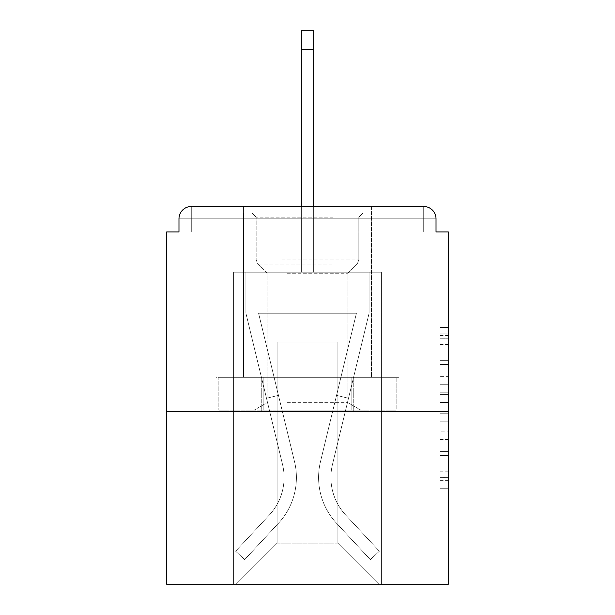 <?xml version="1.0" encoding="UTF-8"?>
<svg xmlns="http://www.w3.org/2000/svg" width="615" height="615" viewBox="0 0 615 615"><rect width="100%" height="100%" fill="white"/><g stroke="black" fill="none" stroke-linecap="round" stroke-linejoin="round"><path stroke-width="0.46" stroke-dasharray="3.08 2.31" d="M440.125 376.664L440.125 402.456L448.335 402.456L448.335 480.646L448.335 335.552L448.335 402.456L440.125 402.456L440.125 333.13L440.125 488.71L440.125 327.488L440.125 477.425L448.335 477.425L440.125 477.425L448.335 477.425L440.125 477.425L440.125 451.625L440.125 488.71L448.335 488.71L448.335 327.488L448.335 477.017L448.335 413.741L440.125 413.741L448.335 413.741L448.335 451.625L448.335 338.773L440.125 338.773L448.335 338.773L448.335 488.71L448.335 335.552L448.335 488.71L440.125 488.71L440.125 327.488L448.335 327.488L448.335 335.552L448.335 327.488L448.335 335.552L448.335 327.488L448.335 333.13L448.335 327.488L440.125 327.488L440.125 338.773L448.335 338.773L440.125 338.773L440.125 376.664L448.335 376.664M371.552 206.494L371.552 377.303L243.448 377.303L371.552 377.303L243.448 377.303L243.448 206.494L371.552 206.494L243.448 206.494L371.552 206.494L243.448 206.494L243.448 377.303L371.552 377.303L371.552 206.494L243.448 206.494M448.335 392.785L448.335 384.721L448.335 392.785L440.125 392.785L440.125 360.336L440.125 455.861L440.125 431.876L448.335 431.876L440.125 431.876L440.125 488.71L448.335 488.71L440.125 488.71L448.335 488.71L440.125 488.71L440.125 327.488L448.335 327.488L440.125 327.488L448.335 327.488L440.125 327.488L440.125 392.785L448.335 392.785M448.335 411.796L448.335 584.25L166.665 584.25L166.665 411.796L448.335 411.796L448.335 231.947L436.02 231.947L436.02 218.809L436.02 231.947L178.98 231.947L178.98 218.809L178.98 231.947L166.665 231.947L166.665 411.796L448.335 411.796L166.665 411.796M301.342 49.638L313.658 49.638L301.342 49.638L313.658 49.638L301.342 49.638L313.658 49.638L301.342 49.638L313.658 49.638L301.342 49.638L313.658 49.638L301.342 49.638L313.658 49.638L301.342 49.638L313.658 49.638L301.342 49.638L313.658 49.638L301.342 49.638L313.658 49.638L301.342 49.638L313.658 49.638L301.342 49.638L313.658 49.638L301.342 49.638L313.658 49.638L301.342 49.638L313.658 49.638L301.342 49.638L313.658 49.638L301.342 49.638L313.658 49.638L313.658 30.75L301.342 30.75L301.342 272.191L233.592 272.191L233.592 584.25L381.408 584.25L381.408 272.191L233.592 272.191L233.592 584.25L236.052 584.25L277.111 543.191L277.111 341.994L277.111 543.191L277.111 341.994L337.889 341.994L337.889 543.191L378.948 584.25L381.408 584.25L381.408 272.191L233.592 272.191L233.592 584.25L236.052 584.25L277.111 543.191L277.111 341.994L277.111 543.191L277.111 341.994L337.889 341.994L337.889 543.191L378.948 584.25L381.408 584.25L381.408 272.191L233.592 272.191L233.592 584.25L236.052 584.25L277.111 543.191L277.111 341.994L337.889 341.994L337.889 543.191L378.948 584.25L381.408 584.25L381.408 272.191L233.592 272.191L233.592 584.25L236.052 584.25L277.111 543.191L277.111 341.994L337.889 341.994L337.889 543.191L378.948 584.25L381.408 584.25L381.408 272.191L233.592 272.191L233.592 584.25L236.052 584.25L277.111 543.191L277.111 341.994L337.889 341.994L337.889 543.191L378.948 584.25L381.408 584.25L381.408 272.191L233.592 272.191L233.592 584.25L236.052 584.25L277.111 543.191L277.111 341.994L337.889 341.994L337.889 543.191L378.948 584.25L381.408 584.25L381.408 272.191L233.592 272.191L233.592 584.25L236.052 584.25L277.111 543.191L277.111 341.994L337.889 341.994L337.889 543.191L378.948 584.25L381.408 584.25L381.408 272.191L233.592 272.191L233.592 584.25L236.052 584.25L277.111 543.191L277.111 341.994L337.889 341.994L337.889 543.191L378.948 584.25L381.408 584.25L381.408 272.191L233.592 272.191L233.592 584.25L236.052 584.25L277.111 543.191L277.111 341.994L337.889 341.994L337.889 543.191L378.948 584.25L381.408 584.25L381.408 272.191L233.592 272.191L233.592 584.25L236.052 584.25L277.111 543.191L277.111 341.994L337.889 341.994L337.889 543.191L378.948 584.25L381.408 584.25L381.408 272.191L233.592 272.191L233.592 584.25L236.052 584.25L277.111 543.191L277.111 341.994L337.889 341.994L337.889 543.191L378.948 584.25L381.408 584.25L381.408 272.191L233.592 272.191L233.592 584.25L236.052 584.25L277.111 543.191L277.111 341.994L337.889 341.994L337.889 543.191L378.948 584.25L381.408 584.25L381.408 272.191L233.592 272.191L233.592 584.25L236.052 584.25L277.111 543.191L277.111 341.994L337.889 341.994L337.889 543.191L378.948 584.25L381.408 584.25L381.408 272.191L233.592 272.191L233.592 584.25L236.052 584.25L277.111 543.191L277.111 341.994L337.889 341.994L337.889 543.191L378.948 584.25L381.408 584.25L381.408 272.191L233.592 272.191L233.592 584.25L236.052 584.25L277.111 543.191L277.111 341.994L337.889 341.994L337.889 543.191L378.948 584.25L381.408 584.25L381.408 272.191L313.658 272.191L381.408 272.191L313.658 272.191L381.408 272.191L313.658 272.191L381.408 272.191L313.658 272.191L381.408 272.191L313.658 272.191L381.408 272.191L313.658 272.191L381.408 272.191L313.658 272.191L381.408 272.191L313.658 272.191L313.658 231.947L313.658 272.191L313.658 231.947L313.658 272.191L313.658 231.947L313.658 272.191L313.658 231.947L313.658 272.191L313.658 231.947L313.658 272.191L313.658 231.947L313.658 272.191L313.658 231.947L313.658 272.191L313.658 231.947L313.658 272.191L313.658 231.947L313.658 272.191L313.658 231.947L313.658 272.191L313.658 231.947L313.658 272.191L313.658 231.947L313.658 272.191L313.658 231.947L313.658 272.191L313.658 231.947L313.658 272.191L313.658 231.947L313.658 272.191L233.592 272.191L233.592 584.25L236.052 584.25L277.111 543.191L277.111 341.994L337.889 341.994L337.889 543.191L378.948 584.25L381.408 584.25L381.408 272.191L381.408 584.25L381.408 272.191L381.408 584.25L381.408 272.191L381.408 584.25L381.408 272.191L381.408 584.25L381.408 272.191L381.408 584.25L381.408 272.191L381.408 584.25L381.408 272.191L381.408 584.25L236.052 584.25L277.111 543.191L277.111 341.994L337.889 341.994L337.889 543.191L378.948 584.25L337.889 543.191L378.948 584.25L337.889 543.191L378.948 584.25L337.889 543.191L378.948 584.25L337.889 543.191L378.948 584.25L337.889 543.191L378.948 584.25L337.889 543.191L378.948 584.25L337.889 543.191L277.111 543.191L277.111 341.994L337.889 341.994L337.889 543.191L378.948 584.25L337.889 543.191L337.889 341.994L277.111 341.994L337.889 341.994L337.889 543.191L337.889 341.994L277.111 341.994L277.111 543.191L277.111 341.994L337.889 341.994L337.889 543.191L337.889 341.994L277.111 341.994L277.111 543.191L277.111 341.994L337.889 341.994L337.889 543.191L337.889 341.994L277.111 341.994L277.111 543.191L277.111 341.994L337.889 341.994L337.889 543.191L337.889 341.994L277.111 341.994L277.111 543.191L277.111 341.994L337.889 341.994L337.889 543.191L337.889 341.994L277.111 341.994L277.111 543.191L337.889 543.191L337.889 341.994L277.111 341.994L337.889 341.994L337.889 543.191L337.889 341.994L277.111 341.994L277.111 543.191L236.052 584.25L277.111 543.191L236.052 584.25L277.111 543.191L236.052 584.25L277.111 543.191L236.052 584.25L277.111 543.191L236.052 584.25L277.111 543.191L236.052 584.25L277.111 543.191L236.052 584.25L277.111 543.191L236.052 584.25L233.592 584.25L236.052 584.25L233.592 584.25L236.052 584.25L233.592 584.25L236.052 584.25L233.592 584.25L236.052 584.25L233.592 584.25L236.052 584.25L233.592 584.25L236.052 584.25L233.592 584.25L233.592 272.191L233.592 584.25L233.592 272.191L233.592 584.25L233.592 272.191L233.592 584.25L233.592 272.191L233.592 584.25L233.592 272.191L233.592 584.25L233.592 272.191L233.592 584.25L233.592 272.191L313.658 272.191L313.658 30.75L313.658 272.191L313.658 30.75L313.658 272.191L301.342 272.191L313.658 272.191L313.658 30.75L313.658 272.191L313.658 30.75L313.658 272.191L301.342 272.191L313.658 272.191L313.658 30.75L313.658 272.191L313.658 30.75L313.658 272.191L301.342 272.191L313.658 272.191L313.658 30.75L313.658 272.191L313.658 30.75L313.658 272.191L301.342 272.191L313.658 272.191L313.658 30.75L313.658 272.191L313.658 30.75L313.658 272.191L301.342 272.191L313.658 272.191L313.658 30.75L313.658 272.191L313.658 30.75L313.658 272.191L301.342 272.191L313.658 272.191L313.658 30.75L313.658 272.191L313.658 30.75L313.658 272.191L301.342 272.191L301.342 231.947L313.658 231.947L301.342 231.947L301.342 272.191L301.342 231.947L313.658 231.947L301.342 231.947L313.658 231.947L301.342 231.947L313.658 231.947L301.342 231.947L313.658 231.947L301.342 231.947L313.658 231.947L301.342 231.947L313.658 231.947L301.342 231.947L313.658 231.947L301.342 231.947L313.658 231.947L301.342 231.947L313.658 231.947L301.342 231.947L313.658 231.947L301.342 231.947L313.658 231.947L301.342 231.947L313.658 231.947L301.342 231.947L313.658 231.947L301.342 231.947L313.658 231.947L301.342 231.947L301.342 272.191L301.342 30.75L301.342 206.494M436.02 231.947L436.02 218.809A12.315 12.315 0 0 0 423.704 206.494L191.296 206.494L423.704 206.494A12.315 12.315 0 0 1 436.02 218.809A12.315 12.315 0 0 0 423.704 206.494L191.296 206.494L423.704 206.494A12.315 12.315 0 0 1 436.02 218.809A12.315 12.315 0 0 0 423.704 206.494L191.296 206.494A12.315 12.315 0 0 0 178.98 218.809A12.315 12.315 0 0 1 191.296 206.494A12.315 12.315 0 0 0 178.98 218.809L178.98 231.947L436.02 231.947L178.98 231.947L436.02 231.947L178.98 231.947L436.02 231.947L178.98 231.947L436.02 231.947L178.98 231.947L436.02 231.947L178.98 231.947L436.02 231.947L178.98 231.947L436.02 231.947L178.98 231.947L436.02 231.947L178.98 231.947L436.02 231.947L178.98 231.947L436.02 231.947L178.98 231.947L436.02 231.947L178.98 231.947L436.02 231.947L178.98 231.947L436.02 231.947L436.02 218.809A12.315 12.315 0 0 0 423.704 206.494L191.296 206.494A12.315 12.315 0 0 0 178.98 218.809A12.315 12.315 0 0 1 191.296 206.494A12.315 12.315 0 0 0 178.98 218.809L178.98 231.947L191.296 231.947L178.98 231.947L178.98 218.809L178.98 231.947M423.704 231.947L191.296 231.947L423.704 231.947L423.704 218.809L191.296 218.809L191.296 231.947L191.296 218.809L423.704 218.809L423.704 231.947L423.704 218.809L191.296 218.809L191.296 231.947L191.296 218.809L423.704 218.809L423.704 231.947L423.704 218.809L191.296 218.809L191.296 231.947L191.296 218.809L423.704 218.809L423.704 231.947L423.704 218.809L191.296 218.809L191.296 231.947L191.296 218.809L423.704 218.809L423.704 231.947L423.704 218.809L191.296 218.809L191.296 231.947L191.296 218.809L423.704 218.809L423.704 231.947L423.704 218.809L191.296 218.809L191.296 231.947L191.296 218.809L423.704 218.809L423.704 231.947L423.704 218.809L191.296 218.809L191.296 231.947L191.296 218.809L423.704 218.809L423.704 231.947L423.704 218.809L191.296 218.809L191.296 231.947L191.296 218.809L423.704 218.809L423.704 231.947L423.704 218.809L191.296 218.809L191.296 231.947L191.296 218.809L423.704 218.809L423.704 231.947L423.704 218.809L191.296 218.809L191.296 231.947L191.296 218.809L423.704 218.809L423.704 231.947L423.704 218.809L191.296 218.809L191.296 231.947L191.296 218.809L423.704 218.809L423.704 231.947L423.704 218.809L191.296 218.809L191.296 231.947L191.296 218.809L423.704 218.809L423.704 231.947L423.704 218.809L191.296 218.809L191.296 231.947L191.296 218.809L423.704 218.809L423.704 231.947L423.704 218.809L191.296 218.809L191.296 231.947L191.296 218.809L423.704 218.809L423.704 231.947L423.704 218.809L191.296 218.809L191.296 231.947L191.296 218.809L423.704 218.809L423.704 231.947M191.296 206.494L423.704 206.494L191.296 206.494L423.704 206.494L191.296 206.494L423.704 206.494L191.296 206.494L423.704 206.494L423.704 218.809L436.02 218.809A12.315 12.315 0 0 0 423.704 206.494A12.315 12.315 0 0 1 436.02 218.809A12.315 12.315 0 0 0 423.704 206.494A12.315 12.315 0 0 1 436.02 218.809A12.315 12.315 0 0 0 423.704 206.494A12.315 12.315 0 0 1 436.02 218.809A12.315 12.315 0 0 0 423.704 206.494A12.315 12.315 0 0 1 436.02 218.809A12.315 12.315 0 0 0 423.704 206.494A12.315 12.315 0 0 1 436.02 218.809A12.315 12.315 0 0 0 423.704 206.494A12.315 12.315 0 0 1 436.02 218.809A12.315 12.315 0 0 0 423.704 206.494L191.296 206.494A12.315 12.315 0 0 0 178.98 218.809A12.315 12.315 0 0 1 191.296 206.494A12.315 12.315 0 0 0 178.98 218.809L191.296 218.809L191.296 206.494A12.315 12.315 0 0 0 178.98 218.809L191.296 218.809L191.296 206.494A12.315 12.315 0 0 0 178.98 218.809L191.296 218.809L191.296 206.494A12.315 12.315 0 0 0 178.98 218.809L191.296 218.809L191.296 206.494A12.315 12.315 0 0 0 178.98 218.809L191.296 218.809L191.296 206.494A12.315 12.315 0 0 0 178.98 218.809L191.296 218.809L191.296 206.494A12.315 12.315 0 0 0 178.98 218.809L191.296 218.809L191.296 206.494A12.315 12.315 0 0 0 178.98 218.809L191.296 218.809L191.296 206.494A12.315 12.315 0 0 0 178.98 218.809L191.296 218.809L191.296 206.494A12.315 12.315 0 0 0 178.98 218.809L191.296 218.809L191.296 206.494A12.315 12.315 0 0 0 178.98 218.809L191.296 218.809L191.296 206.494L191.296 218.809L178.98 218.809L191.296 218.809L191.296 206.494L191.296 218.809L178.98 218.809L191.296 218.809L191.296 206.494L191.296 218.809L178.98 218.809L191.296 218.809L191.296 206.494L191.296 218.809L178.98 218.809L191.296 218.809L191.296 206.494L191.296 218.809L178.98 218.809L191.296 218.809L191.296 206.494L191.296 218.809L178.98 218.809L191.296 218.809L191.296 206.494L191.296 218.809L178.98 218.809L191.296 218.809L191.296 206.494L191.296 218.809L178.98 218.809L191.296 218.809L191.296 206.494L191.296 218.809L178.98 218.809L191.296 218.809L191.296 206.494L191.296 218.809L178.98 218.809M215.996 411.796L399.004 411.796L215.996 411.796L215.996 377.303L399.004 377.303L261.744 377.303L261.744 411.796L261.744 377.303L353.256 377.303L353.256 411.796L353.256 377.303L399.004 377.303L399.004 411.796L399.004 377.303L215.996 377.303L215.996 411.796M440.125 402.456L448.335 402.456L440.125 402.456M440.125 333.13L440.125 327.488L440.125 333.13L448.335 333.13L440.125 333.13M440.125 455.454L440.125 421.805L440.125 455.454L448.335 455.454L440.125 455.454M440.125 421.805L440.125 413.741L448.335 413.741L440.125 413.741L440.125 421.805L448.335 421.805L440.125 421.805M440.125 360.336L440.125 338.773L440.125 360.336L448.335 360.336L440.125 360.336M440.125 327.488L448.335 327.488L440.125 327.488L440.125 335.552L440.125 327.488L448.335 327.488M440.125 488.71L448.335 488.71L440.125 488.71L440.125 480.646L440.125 488.71M353.256 377.303L353.256 411.796L353.256 377.303M261.744 377.303L261.744 411.796L261.744 377.303M320.476 461.642A67.343 67.343 0 0 0 336.613 523.35L370.338 559.612L379.355 551.225L370.338 559.612L336.613 523.35L370.338 559.612L379.355 551.225L370.338 559.612L336.613 523.35L370.338 559.612L379.355 551.225L370.338 559.612L336.613 523.35L370.338 559.612L379.355 551.225L370.338 559.612L336.613 523.35L370.338 559.612L379.355 551.225L370.338 559.612L336.613 523.35L370.338 559.612L379.355 551.225L370.338 559.612L336.613 523.35L370.338 559.612L379.355 551.225L370.338 559.612L336.613 523.35L370.338 559.612L379.355 551.225L370.338 559.612L336.613 523.35L370.338 559.612L379.355 551.225L370.338 559.612L336.613 523.35L370.338 559.612L379.355 551.225L370.338 559.612L336.613 523.35L370.338 559.612L379.355 551.225L370.338 559.612L336.613 523.35L370.338 559.612L379.355 551.225L370.338 559.612L336.613 523.35L370.338 559.612L379.355 551.225L370.338 559.612L336.613 523.35L370.338 559.612L379.355 551.225L370.338 559.612L336.613 523.35L370.338 559.612L379.355 551.225L370.338 559.612L336.613 523.35L370.338 559.612L379.355 551.225L370.338 559.612L336.613 523.35L370.338 559.612L379.355 551.225L370.338 559.612L336.613 523.35L370.338 559.612L379.355 551.225L370.338 559.612L336.613 523.35L370.338 559.612L379.355 551.225L370.338 559.612L336.613 523.35L370.338 559.612L379.355 551.225L370.338 559.612L336.613 523.35L370.338 559.612L379.355 551.225L370.338 559.612L336.613 523.35L370.338 559.612L379.355 551.225L370.338 559.612L336.613 523.35L370.338 559.612L379.355 551.225L370.338 559.612L336.613 523.35L370.338 559.612L379.355 551.225L370.338 559.612L336.613 523.35L370.338 559.612L379.355 551.225L370.338 559.612L336.613 523.35L370.338 559.612L379.355 551.225L370.338 559.612L336.613 523.35L370.338 559.612L379.355 551.225L370.338 559.612L336.613 523.35L370.338 559.612L379.355 551.225L370.338 559.612L336.613 523.35L370.338 559.612L379.355 551.225L370.338 559.612L336.613 523.35L370.338 559.612L379.355 551.225L370.338 559.612L336.613 523.35A67.343 67.343 0 0 1 318.585 477.494A67.343 67.343 0 0 0 336.613 523.35A67.343 67.343 0 0 1 318.585 477.494A67.343 67.343 0 0 0 336.613 523.35A67.343 67.343 0 0 1 318.585 477.494A67.343 67.343 0 0 0 336.613 523.35A67.343 67.343 0 0 1 318.585 477.494A67.343 67.343 0 0 0 336.613 523.35A67.343 67.343 0 0 1 318.585 477.494A67.343 67.343 0 0 0 336.613 523.35A67.343 67.343 0 0 1 318.585 477.494A67.343 67.343 0 0 0 336.613 523.35A67.343 67.343 0 0 1 318.585 477.494A67.343 67.343 0 0 0 336.613 523.35A67.343 67.343 0 0 1 318.585 477.494A67.343 67.343 0 0 0 336.613 523.35A67.343 67.343 0 0 1 318.585 477.494A67.343 67.343 0 0 0 336.613 523.35A67.343 67.343 0 0 1 318.585 477.494A67.343 67.343 0 0 0 336.613 523.35A67.343 67.343 0 0 1 318.585 477.494A67.343 67.343 0 0 0 336.613 523.35A67.343 67.343 0 0 1 318.585 477.494A67.343 67.343 0 0 0 336.613 523.35A67.343 67.343 0 0 1 318.585 477.494A67.343 67.343 0 0 0 336.613 523.35A67.343 67.343 0 0 1 318.585 477.494A67.343 67.343 0 0 0 336.613 523.35A67.343 67.343 0 0 1 318.585 477.494A67.343 67.343 0 0 0 336.613 523.35A67.343 67.343 0 0 1 318.585 477.494A67.343 67.343 0 0 0 336.613 523.35A67.343 67.343 0 0 1 318.585 477.494A67.343 67.343 0 0 0 336.613 523.35A67.343 67.343 0 0 1 318.585 477.494A67.343 67.343 0 0 0 336.613 523.35A67.343 67.343 0 0 1 318.585 477.494A67.343 67.343 0 0 0 336.613 523.35A67.343 67.343 0 0 1 318.585 477.494A67.343 67.343 0 0 0 336.613 523.35A67.343 67.343 0 0 1 318.585 477.494A67.343 67.343 0 0 0 336.613 523.35A67.343 67.343 0 0 1 318.585 477.494A67.343 67.343 0 0 0 336.613 523.35A67.343 67.343 0 0 1 318.585 477.494A67.343 67.343 0 0 0 336.613 523.35A67.343 67.343 0 0 1 318.585 477.494A67.343 67.343 0 0 0 336.613 523.35A67.343 67.343 0 0 1 318.585 477.494A67.343 67.343 0 0 0 336.613 523.35A67.343 67.343 0 0 1 318.585 477.494A67.343 67.343 0 0 0 336.613 523.35A67.343 67.343 0 0 1 318.585 477.494A67.343 67.343 0 0 0 336.613 523.35A67.343 67.343 0 0 1 318.585 477.494A67.343 67.343 0 0 0 336.613 523.35A67.343 67.343 0 0 1 318.585 477.494A67.343 67.343 0 0 0 336.613 523.35A67.343 67.343 0 0 1 320.476 461.642A67.343 67.343 0 0 0 318.585 477.494A67.343 67.343 0 0 1 320.476 461.642A67.343 67.343 0 0 0 318.585 477.494A67.343 67.343 0 0 1 320.476 461.642A67.343 67.343 0 0 0 318.585 477.494A67.343 67.343 0 0 1 320.476 461.642A67.343 67.343 0 0 0 318.585 477.494A67.343 67.343 0 0 1 320.476 461.642A67.343 67.343 0 0 0 318.585 477.494A67.343 67.343 0 0 1 320.476 461.642A67.343 67.343 0 0 0 318.585 477.494A67.343 67.343 0 0 1 320.476 461.642A67.343 67.343 0 0 0 318.585 477.494A67.343 67.343 0 0 1 320.476 461.642A67.343 67.343 0 0 0 318.585 477.494A67.343 67.343 0 0 1 320.476 461.642A67.343 67.343 0 0 0 318.585 477.494A67.343 67.343 0 0 1 320.476 461.642A67.343 67.343 0 0 0 318.585 477.494A67.343 67.343 0 0 1 320.476 461.642A67.343 67.343 0 0 0 318.585 477.494A67.343 67.343 0 0 1 320.476 461.642A67.343 67.343 0 0 0 318.585 477.494A67.343 67.343 0 0 1 320.476 461.642A67.343 67.343 0 0 0 318.585 477.494A67.343 67.343 0 0 1 320.476 461.642A67.343 67.343 0 0 0 318.585 477.494A67.343 67.343 0 0 1 320.476 461.642A67.343 67.343 0 0 0 318.585 477.494A67.343 67.343 0 0 1 320.476 461.642A67.343 67.343 0 0 0 318.585 477.494A67.343 67.343 0 0 1 320.476 461.642A67.343 67.343 0 0 0 318.585 477.494A67.343 67.343 0 0 1 320.476 461.642A67.343 67.343 0 0 0 318.585 477.494A67.343 67.343 0 0 1 320.476 461.642A67.343 67.343 0 0 0 318.585 477.494A67.343 67.343 0 0 1 320.476 461.642A67.343 67.343 0 0 0 318.585 477.494A67.343 67.343 0 0 1 320.476 461.642A67.343 67.343 0 0 0 318.585 477.494A67.343 67.343 0 0 1 320.476 461.642A67.343 67.343 0 0 0 318.585 477.494A67.343 67.343 0 0 1 320.476 461.642A67.343 67.343 0 0 0 318.585 477.494A67.343 67.343 0 0 1 320.476 461.642A67.343 67.343 0 0 0 318.585 477.494A67.343 67.343 0 0 1 320.476 461.642A67.343 67.343 0 0 0 318.585 477.494A67.343 67.343 0 0 1 320.476 461.642A67.343 67.343 0 0 0 318.585 477.494A67.343 67.343 0 0 1 320.476 461.642A67.343 67.343 0 0 0 318.585 477.494A67.343 67.343 0 0 1 320.476 461.642A67.343 67.343 0 0 0 318.585 477.494A67.343 67.343 0 0 1 320.476 461.642A67.343 67.343 0 0 0 318.585 477.494A67.343 67.343 0 0 1 320.476 461.642L356.416 313.25L320.476 461.642L336.528 395.368L348.497 398.266L332.454 464.54A55.019 55.019 0 0 0 345.63 514.963L379.355 551.225L345.63 514.963A55.019 55.019 0 0 1 330.908 477.494A55.019 55.019 0 0 0 345.63 514.963A55.019 55.019 0 0 1 330.908 477.494A55.019 55.019 0 0 0 345.63 514.963A55.019 55.019 0 0 1 330.908 477.494A55.019 55.019 0 0 0 345.63 514.963A55.019 55.019 0 0 1 330.908 477.494A55.019 55.019 0 0 0 345.63 514.963A55.019 55.019 0 0 1 330.908 477.494A55.019 55.019 0 0 0 345.63 514.963A55.019 55.019 0 0 1 330.908 477.494A55.019 55.019 0 0 0 345.63 514.963A55.019 55.019 0 0 1 330.908 477.494A55.019 55.019 0 0 0 345.63 514.963A55.019 55.019 0 0 1 330.908 477.494A55.019 55.019 0 0 0 345.63 514.963A55.019 55.019 0 0 1 330.908 477.494A55.019 55.019 0 0 0 345.63 514.963A55.019 55.019 0 0 1 330.908 477.494A55.019 55.019 0 0 0 345.63 514.963A55.019 55.019 0 0 1 330.908 477.494A55.019 55.019 0 0 0 345.63 514.963A55.019 55.019 0 0 1 330.908 477.494A55.019 55.019 0 0 0 345.63 514.963A55.019 55.019 0 0 1 330.908 477.494A55.019 55.019 0 0 0 345.63 514.963A55.019 55.019 0 0 1 330.908 477.494A55.019 55.019 0 0 0 345.63 514.963A55.019 55.019 0 0 1 330.908 477.494A55.019 55.019 0 0 0 345.63 514.963A55.019 55.019 0 0 1 330.908 477.494A55.019 55.019 0 0 0 345.63 514.963A55.019 55.019 0 0 1 330.908 477.494A55.019 55.019 0 0 0 345.63 514.963A55.019 55.019 0 0 1 330.908 477.494A55.019 55.019 0 0 0 345.63 514.963A55.019 55.019 0 0 1 330.908 477.494A55.019 55.019 0 0 0 345.63 514.963A55.019 55.019 0 0 1 330.908 477.494A55.019 55.019 0 0 0 345.63 514.963A55.019 55.019 0 0 1 330.908 477.494A55.019 55.019 0 0 0 345.63 514.963A55.019 55.019 0 0 1 330.908 477.494A55.019 55.019 0 0 0 345.63 514.963A55.019 55.019 0 0 1 330.908 477.494A55.019 55.019 0 0 0 345.63 514.963A55.019 55.019 0 0 1 330.908 477.494A55.019 55.019 0 0 0 345.63 514.963A55.019 55.019 0 0 1 330.908 477.494A55.019 55.019 0 0 0 345.63 514.963A55.019 55.019 0 0 1 330.908 477.494A55.019 55.019 0 0 0 345.63 514.963A55.019 55.019 0 0 1 330.908 477.494A55.019 55.019 0 0 0 345.63 514.963A55.019 55.019 0 0 1 330.908 477.494A55.019 55.019 0 0 0 345.63 514.963A55.019 55.019 0 0 1 330.908 477.494A55.019 55.019 0 0 0 345.63 514.963A55.019 55.019 0 0 1 332.454 464.54A55.019 55.019 0 0 0 330.908 477.494A55.019 55.019 0 0 1 332.454 464.54A55.019 55.019 0 0 0 330.908 477.494A55.019 55.019 0 0 1 332.454 464.54A55.019 55.019 0 0 0 330.908 477.494A55.019 55.019 0 0 1 332.454 464.54A55.019 55.019 0 0 0 330.908 477.494A55.019 55.019 0 0 1 332.454 464.54A55.019 55.019 0 0 0 330.908 477.494A55.019 55.019 0 0 1 332.454 464.54A55.019 55.019 0 0 0 330.908 477.494A55.019 55.019 0 0 1 332.454 464.54A55.019 55.019 0 0 0 330.908 477.494A55.019 55.019 0 0 1 332.454 464.54A55.019 55.019 0 0 0 330.908 477.494A55.019 55.019 0 0 1 332.454 464.54A55.019 55.019 0 0 0 330.908 477.494A55.019 55.019 0 0 1 332.454 464.54A55.019 55.019 0 0 0 330.908 477.494A55.019 55.019 0 0 1 332.454 464.54A55.019 55.019 0 0 0 330.908 477.494A55.019 55.019 0 0 1 332.454 464.54A55.019 55.019 0 0 0 330.908 477.494A55.019 55.019 0 0 1 332.454 464.54A55.019 55.019 0 0 0 330.908 477.494A55.019 55.019 0 0 1 332.454 464.54A55.019 55.019 0 0 0 330.908 477.494A55.019 55.019 0 0 1 332.454 464.54A55.019 55.019 0 0 0 330.908 477.494A55.019 55.019 0 0 1 332.454 464.54A55.019 55.019 0 0 0 330.908 477.494A55.019 55.019 0 0 1 332.454 464.54A55.019 55.019 0 0 0 330.908 477.494A55.019 55.019 0 0 1 332.454 464.54A55.019 55.019 0 0 0 330.908 477.494A55.019 55.019 0 0 1 332.454 464.54A55.019 55.019 0 0 0 330.908 477.494A55.019 55.019 0 0 1 332.454 464.54A55.019 55.019 0 0 0 330.908 477.494A55.019 55.019 0 0 1 332.454 464.54A55.019 55.019 0 0 0 330.908 477.494A55.019 55.019 0 0 1 332.454 464.54A55.019 55.019 0 0 0 330.908 477.494A55.019 55.019 0 0 1 332.454 464.54A55.019 55.019 0 0 0 330.908 477.494A55.019 55.019 0 0 1 332.454 464.54A55.019 55.019 0 0 0 330.908 477.494A55.019 55.019 0 0 1 332.454 464.54A55.019 55.019 0 0 0 330.908 477.494A55.019 55.019 0 0 1 332.454 464.54A55.019 55.019 0 0 0 330.908 477.494A55.019 55.019 0 0 1 332.454 464.54A55.019 55.019 0 0 0 330.908 477.494A55.019 55.019 0 0 1 332.454 464.54A55.019 55.019 0 0 0 330.908 477.494A55.019 55.019 0 0 1 332.454 464.54A55.019 55.019 0 0 0 330.908 477.494A55.019 55.019 0 0 1 332.454 464.54L369.092 313.25L332.454 464.54L369.092 313.25L369.092 272.191L245.908 272.191L369.092 272.191L245.908 272.191L369.092 272.191L245.908 272.191L369.092 272.191L245.908 272.191L369.092 272.191L245.908 272.191L369.092 272.191L245.908 272.191L369.092 272.191L245.908 272.191L369.092 272.191L245.908 272.191L369.092 272.191L245.908 272.191L369.092 272.191L245.908 272.191L369.092 272.191L245.908 272.191L369.092 272.191L245.908 272.191L369.092 272.191L245.908 272.191L369.092 272.191L245.908 272.191L369.092 272.191L245.908 272.191L369.092 272.191L369.092 313.25L332.454 464.54L369.092 313.25L369.092 272.191L369.092 313.25L332.454 464.54L369.092 313.25L369.092 272.191L369.092 313.25L332.454 464.54L369.092 313.25L369.092 272.191L369.092 313.25L332.454 464.54L369.092 313.25L369.092 272.191L369.092 313.25L332.454 464.54L369.092 313.25L369.092 272.191L369.092 313.25L332.454 464.54L369.092 313.25L369.092 272.191L369.092 313.25L332.454 464.54L369.092 313.25L369.092 272.191L369.092 313.25L332.454 464.54L369.092 313.25L369.092 272.191L369.092 313.25L332.454 464.54L369.092 313.25L369.092 272.191L369.092 313.25L332.454 464.54L369.092 313.25L369.092 272.191L369.092 313.25L332.454 464.54L369.092 313.25L369.092 272.191L369.092 313.25L332.454 464.54L369.092 313.25L369.092 272.191L369.092 313.25L332.454 464.54L369.092 313.25L369.092 272.191L369.092 313.25L332.454 464.54L348.497 398.266L336.528 395.368L320.476 461.642L356.416 313.25L258.584 313.25L294.524 461.642A67.343 67.343 0 0 1 278.387 523.35A67.343 67.343 0 0 0 294.524 461.642A67.343 67.343 0 0 1 278.387 523.35L244.662 559.612L278.387 523.35L244.662 559.612L235.645 551.225L244.662 559.612L235.645 551.225L244.662 559.612L278.387 523.35A67.343 67.343 0 0 0 294.524 461.642A67.343 67.343 0 0 1 278.387 523.35A67.343 67.343 0 0 0 294.524 461.642A67.343 67.343 0 0 1 278.387 523.35L244.662 559.612L278.387 523.35L244.662 559.612L235.645 551.225L244.662 559.612L235.645 551.225L244.662 559.612L278.387 523.35A67.343 67.343 0 0 0 294.524 461.642A67.343 67.343 0 0 1 278.387 523.35A67.343 67.343 0 0 0 294.524 461.642A67.343 67.343 0 0 1 278.387 523.35L244.662 559.612L278.387 523.35L244.662 559.612L235.645 551.225L244.662 559.612L235.645 551.225L244.662 559.612L278.387 523.35A67.343 67.343 0 0 0 294.524 461.642A67.343 67.343 0 0 1 278.387 523.35A67.343 67.343 0 0 0 294.524 461.642A67.343 67.343 0 0 1 278.387 523.35L244.662 559.612L278.387 523.35L244.662 559.612L235.645 551.225L244.662 559.612L235.645 551.225L244.662 559.612L278.387 523.35A67.343 67.343 0 0 0 294.524 461.642A67.343 67.343 0 0 1 278.387 523.35A67.343 67.343 0 0 0 294.524 461.642A67.343 67.343 0 0 1 278.387 523.35L244.662 559.612L278.387 523.35L244.662 559.612L235.645 551.225L244.662 559.612L235.645 551.225L244.662 559.612L278.387 523.35A67.343 67.343 0 0 0 294.524 461.642A67.343 67.343 0 0 1 278.387 523.35A67.343 67.343 0 0 0 294.524 461.642A67.343 67.343 0 0 1 278.387 523.35L244.662 559.612L278.387 523.35L244.662 559.612L235.645 551.225L244.662 559.612L235.645 551.225L244.662 559.612L278.387 523.35A67.343 67.343 0 0 0 294.524 461.642A67.343 67.343 0 0 1 278.387 523.35A67.343 67.343 0 0 0 294.524 461.642A67.343 67.343 0 0 1 278.387 523.35L244.662 559.612L278.387 523.35L244.662 559.612L235.645 551.225L244.662 559.612L235.645 551.225L244.662 559.612L278.387 523.35A67.343 67.343 0 0 0 294.524 461.642A67.343 67.343 0 0 1 278.387 523.35A67.343 67.343 0 0 0 294.524 461.642A67.343 67.343 0 0 1 278.387 523.35L244.662 559.612L278.387 523.35L244.662 559.612L235.645 551.225L244.662 559.612L235.645 551.225L244.662 559.612L278.387 523.35A67.343 67.343 0 0 0 294.524 461.642A67.343 67.343 0 0 1 278.387 523.35A67.343 67.343 0 0 0 294.524 461.642A67.343 67.343 0 0 1 278.387 523.35L244.662 559.612L278.387 523.35L244.662 559.612L235.645 551.225L244.662 559.612L235.645 551.225L244.662 559.612L278.387 523.35A67.343 67.343 0 0 0 294.524 461.642A67.343 67.343 0 0 1 278.387 523.35A67.343 67.343 0 0 0 294.524 461.642A67.343 67.343 0 0 1 278.387 523.35L244.662 559.612L278.387 523.35L244.662 559.612L235.645 551.225L244.662 559.612L235.645 551.225L244.662 559.612L278.387 523.35A67.343 67.343 0 0 0 294.524 461.642A67.343 67.343 0 0 1 278.387 523.35A67.343 67.343 0 0 0 294.524 461.642A67.343 67.343 0 0 1 278.387 523.35L244.662 559.612L278.387 523.35L244.662 559.612L235.645 551.225L244.662 559.612L235.645 551.225L244.662 559.612L278.387 523.35A67.343 67.343 0 0 0 294.524 461.642A67.343 67.343 0 0 1 278.387 523.35A67.343 67.343 0 0 0 294.524 461.642A67.343 67.343 0 0 1 278.387 523.35L244.662 559.612L278.387 523.35L244.662 559.612L235.645 551.225L244.662 559.612L235.645 551.225L244.662 559.612L278.387 523.35A67.343 67.343 0 0 0 294.524 461.642A67.343 67.343 0 0 1 278.387 523.35A67.343 67.343 0 0 0 294.524 461.642A67.343 67.343 0 0 1 278.387 523.35L244.662 559.612L278.387 523.35L244.662 559.612L235.645 551.225L244.662 559.612L235.645 551.225L244.662 559.612L278.387 523.35A67.343 67.343 0 0 0 294.524 461.642A67.343 67.343 0 0 1 278.387 523.35A67.343 67.343 0 0 0 294.524 461.642A67.343 67.343 0 0 1 278.387 523.35L244.662 559.612L278.387 523.35L244.662 559.612L235.645 551.225L244.662 559.612L235.645 551.225L244.662 559.612L278.387 523.35A67.343 67.343 0 0 0 294.524 461.642A67.343 67.343 0 0 1 278.387 523.35A67.343 67.343 0 0 0 294.524 461.642A67.343 67.343 0 0 1 278.387 523.35L244.662 559.612L278.387 523.35L244.662 559.612L235.645 551.225L244.662 559.612L235.645 551.225L244.662 559.612L278.387 523.35A67.343 67.343 0 0 0 294.524 461.642L258.584 313.25L356.416 313.25L320.476 461.642L336.528 395.368L348.497 398.266L336.528 395.368L320.476 461.642L356.416 313.25L258.584 313.25L294.524 461.642L278.472 395.368L266.503 398.266L282.546 464.54A55.019 55.019 0 0 1 269.37 514.963L235.645 551.225L269.37 514.963A55.019 55.019 0 0 0 282.546 464.54A55.019 55.019 0 0 1 269.37 514.963L235.645 551.225L269.37 514.963A55.019 55.019 0 0 0 282.546 464.54A55.019 55.019 0 0 1 269.37 514.963L235.645 551.225L269.37 514.963A55.019 55.019 0 0 0 282.546 464.54A55.019 55.019 0 0 1 269.37 514.963L235.645 551.225L269.37 514.963A55.019 55.019 0 0 0 282.546 464.54A55.019 55.019 0 0 1 269.37 514.963L235.645 551.225L269.37 514.963A55.019 55.019 0 0 0 282.546 464.54A55.019 55.019 0 0 1 269.37 514.963L235.645 551.225L269.37 514.963A55.019 55.019 0 0 0 282.546 464.54A55.019 55.019 0 0 1 269.37 514.963L235.645 551.225L269.37 514.963A55.019 55.019 0 0 0 282.546 464.54A55.019 55.019 0 0 1 269.37 514.963L235.645 551.225L269.37 514.963A55.019 55.019 0 0 0 282.546 464.54A55.019 55.019 0 0 1 269.37 514.963L235.645 551.225L269.37 514.963A55.019 55.019 0 0 0 282.546 464.54A55.019 55.019 0 0 1 269.37 514.963L235.645 551.225L269.37 514.963A55.019 55.019 0 0 0 282.546 464.54A55.019 55.019 0 0 1 269.37 514.963L235.645 551.225L269.37 514.963A55.019 55.019 0 0 0 282.546 464.54A55.019 55.019 0 0 1 269.37 514.963L235.645 551.225L269.37 514.963A55.019 55.019 0 0 0 282.546 464.54A55.019 55.019 0 0 1 269.37 514.963L235.645 551.225L269.37 514.963A55.019 55.019 0 0 0 282.546 464.54A55.019 55.019 0 0 1 269.37 514.963L235.645 551.225L269.37 514.963A55.019 55.019 0 0 0 282.546 464.54A55.019 55.019 0 0 1 269.37 514.963L235.645 551.225L269.37 514.963A55.019 55.019 0 0 0 282.546 464.54A55.019 55.019 0 0 1 269.37 514.963L235.645 551.225L269.37 514.963A55.019 55.019 0 0 0 282.546 464.54A55.019 55.019 0 0 1 269.37 514.963L235.645 551.225L269.37 514.963A55.019 55.019 0 0 0 282.546 464.54A55.019 55.019 0 0 1 269.37 514.963L235.645 551.225L269.37 514.963A55.019 55.019 0 0 0 282.546 464.54A55.019 55.019 0 0 1 269.37 514.963L235.645 551.225L269.37 514.963A55.019 55.019 0 0 0 282.546 464.54A55.019 55.019 0 0 1 269.37 514.963L235.645 551.225L269.37 514.963A55.019 55.019 0 0 0 282.546 464.54A55.019 55.019 0 0 1 269.37 514.963L235.645 551.225L269.37 514.963A55.019 55.019 0 0 0 282.546 464.54A55.019 55.019 0 0 1 269.37 514.963L235.645 551.225L269.37 514.963A55.019 55.019 0 0 0 282.546 464.54A55.019 55.019 0 0 1 269.37 514.963L235.645 551.225L269.37 514.963A55.019 55.019 0 0 0 282.546 464.54A55.019 55.019 0 0 1 269.37 514.963L235.645 551.225L269.37 514.963A55.019 55.019 0 0 0 282.546 464.54A55.019 55.019 0 0 1 269.37 514.963L235.645 551.225L269.37 514.963A55.019 55.019 0 0 0 282.546 464.54A55.019 55.019 0 0 1 269.37 514.963L235.645 551.225L269.37 514.963A55.019 55.019 0 0 0 282.546 464.54A55.019 55.019 0 0 1 269.37 514.963L235.645 551.225L269.37 514.963A55.019 55.019 0 0 0 282.546 464.54A55.019 55.019 0 0 1 269.37 514.963L235.645 551.225L269.37 514.963A55.019 55.019 0 0 0 282.546 464.54A55.019 55.019 0 0 1 269.37 514.963L235.645 551.225L269.37 514.963A55.019 55.019 0 0 0 282.546 464.54A55.019 55.019 0 0 1 269.37 514.963L235.645 551.225L269.37 514.963A55.019 55.019 0 0 0 282.546 464.54L245.908 313.25L282.546 464.54L245.908 313.25L245.908 272.191L245.908 313.25L282.546 464.54L245.908 313.25L245.908 272.191L245.908 313.25L282.546 464.54L245.908 313.25L245.908 272.191L245.908 313.25L282.546 464.54L245.908 313.25L245.908 272.191L245.908 313.25L282.546 464.54L245.908 313.25L245.908 272.191L245.908 313.25L282.546 464.54L245.908 313.25L245.908 272.191L245.908 313.25L282.546 464.54L245.908 313.25L245.908 272.191L245.908 313.25L282.546 464.54L245.908 313.25L245.908 272.191L245.908 313.25L282.546 464.54L245.908 313.25L245.908 272.191L245.908 313.25L282.546 464.54L245.908 313.25L245.908 272.191L245.908 313.25L282.546 464.54L245.908 313.25L245.908 272.191L245.908 313.25L282.546 464.54L245.908 313.25L245.908 272.191L245.908 313.25L282.546 464.54L245.908 313.25L245.908 272.191L245.908 313.25L282.546 464.54L266.503 398.266L278.472 395.368L294.524 461.642L258.584 313.25L356.416 313.25L320.476 461.642L336.528 395.368L348.497 398.266L336.528 395.368L320.476 461.642L356.416 313.25L258.584 313.25L294.524 461.642L278.472 395.368L266.503 398.266L278.472 395.368L294.524 461.642L258.584 313.25L356.416 313.25L320.476 461.642L336.528 395.368L348.497 398.266L336.528 395.368L320.476 461.642L356.416 313.25L258.584 313.25L294.524 461.642L278.472 395.368L266.503 398.266L278.472 395.368L294.524 461.642L258.584 313.25L356.416 313.25L320.476 461.642L336.528 395.368L348.497 398.266L336.528 395.368L320.476 461.642L356.416 313.25L258.584 313.25L294.524 461.642L278.472 395.368L266.503 398.266L278.472 395.368L294.524 461.642L258.584 313.25L356.416 313.25L320.476 461.642L336.528 395.368L348.497 398.266L336.528 395.368L320.476 461.642L356.416 313.25L258.584 313.25L294.524 461.642L278.472 395.368L266.503 398.266L278.472 395.368L294.524 461.642L258.584 313.25L356.416 313.25L320.476 461.642L336.528 395.368L348.497 398.266L336.528 395.368L320.476 461.642L356.416 313.25L258.584 313.25L294.524 461.642L278.472 395.368L266.503 398.266L278.472 395.368L294.524 461.642L258.584 313.25L356.416 313.25L320.476 461.642L336.528 395.368L348.497 398.266L336.528 395.368L320.476 461.642L356.416 313.25L258.584 313.25L294.524 461.642L278.472 395.368L266.503 398.266L278.472 395.368L294.524 461.642L258.584 313.25L356.416 313.25L320.476 461.642L336.528 395.368L348.497 398.266L336.528 395.368L320.476 461.642L356.416 313.25L258.584 313.25L294.524 461.642L278.472 395.368L266.503 398.266L278.472 395.368L294.524 461.642L258.584 313.25L356.416 313.25L320.476 461.642L336.528 395.368L348.497 398.266L336.528 395.368L320.476 461.642L356.416 313.25L258.584 313.25L294.524 461.642L278.472 395.368L266.503 398.266L278.472 395.368L294.524 461.642L258.584 313.25L356.416 313.25L320.476 461.642L336.528 395.368L348.497 398.266L336.528 395.368L320.476 461.642L356.416 313.25L258.584 313.25L294.524 461.642L278.472 395.368L266.503 398.266L278.472 395.368L294.524 461.642L258.584 313.25L356.416 313.25L320.476 461.642L336.528 395.368L348.497 398.266L336.528 395.368L320.476 461.642L356.416 313.25L258.584 313.25L294.524 461.642L278.472 395.368L266.503 398.266L278.472 395.368L294.524 461.642L258.584 313.25L356.416 313.25L320.476 461.642L336.528 395.368L348.497 398.266L336.528 395.368L320.476 461.642L356.416 313.25L258.584 313.25L294.524 461.642L278.472 395.368L266.503 398.266L278.472 395.368L294.524 461.642L258.584 313.25L356.416 313.25L320.476 461.642L336.528 395.368L348.497 398.266L336.528 395.368L320.476 461.642L356.416 313.25L258.584 313.25L294.524 461.642L278.472 395.368L266.503 398.266L278.472 395.368L294.524 461.642L258.584 313.25L356.416 313.25L320.476 461.642M279.787 213.059L362.935 213.059L279.787 213.059M333.161 217.164L256.171 217.164L333.161 217.164M280.809 410.151L360.882 410.151L280.809 410.151M287.29 402.664L347.913 402.664L287.29 402.664M287.29 273.245L347.913 273.245L287.29 273.245M275.681 213.059L371.145 213.059L275.681 213.059M275.681 377.303L371.145 377.303L275.681 377.303M396.16 377.303L218.84 377.303L396.16 377.303L396.16 410.151L218.84 410.151L396.16 410.151L218.84 410.151L396.16 410.151L396.16 377.303L351.834 377.303L351.834 410.151L351.834 377.303L263.166 377.303L263.166 410.151L263.166 377.303L218.84 377.303L218.84 410.151L218.84 377.303L396.16 377.303M351.834 377.303L351.834 410.151L351.834 377.303M263.166 377.303L263.166 410.151L263.166 377.303M245.908 313.25L245.908 272.191L245.908 313.25L282.546 464.54L245.908 313.25L245.908 272.191L245.908 313.25M278.472 395.368L266.503 398.266L278.472 395.368L294.524 461.642L258.584 313.25L294.524 461.642L278.472 395.368L266.503 398.266L278.472 395.368M356.416 313.25L258.584 313.25L356.416 313.25M369.092 313.25L369.092 272.191L369.092 313.25M336.528 395.368L348.497 398.266L336.528 395.368M313.658 206.494L313.658 49.638M436.02 218.809L423.704 218.809L423.704 206.494L423.704 218.809L436.02 218.809L423.704 218.809L423.704 206.494L423.704 218.809L436.02 218.809L423.704 218.809L423.704 206.494L423.704 218.809L436.02 218.809L423.704 218.809L423.704 206.494L423.704 218.809L436.02 218.809L423.704 218.809L423.704 206.494L423.704 218.809L436.02 218.809L423.704 218.809L423.704 206.494L423.704 218.809L436.02 218.809L423.704 218.809L423.704 206.494L423.704 218.809L436.02 218.809L423.704 218.809L423.704 206.494L423.704 218.809L436.02 218.809L423.704 218.809L423.704 206.494L423.704 218.809L436.02 218.809L423.704 218.809L423.704 206.494L423.704 218.809L436.02 218.809L423.704 218.809L423.704 206.494L423.704 218.809L436.02 218.809L423.704 218.809L423.704 206.494L423.704 218.809L436.02 218.809L423.704 218.809L423.704 206.494L423.704 218.809L436.02 218.809L423.704 218.809L423.704 206.494L423.704 218.809L436.02 218.809L423.704 218.809L423.704 206.494M440.125 451.625L448.335 451.625L440.125 451.625M440.125 439.533L448.335 439.533M440.125 364.572L448.335 364.572L440.125 364.572M440.125 335.552L448.335 335.552M440.125 480.646L448.335 480.646M440.125 471.782L448.335 471.782M440.125 344.415L448.335 344.415M440.125 394.399L448.335 394.399L440.125 394.399M440.125 439.94L448.335 439.94L440.125 439.94M440.125 455.861L448.335 455.861L440.125 455.861M440.125 384.721L448.335 384.721L440.125 384.721M281.839 259.953L358.829 259.953L281.839 259.953M332.323 264.019L257.854 264.019L332.323 264.019M440.125 477.017L448.335 477.017M440.125 477.425L448.335 477.425M440.125 338.773L448.335 338.773M313.658 30.75L301.342 30.75M256.171 217.164L252.065 213.059L256.171 217.164L256.171 259.953L257.854 264.019L267.087 273.245L267.087 402.664L254.118 410.151L267.087 402.664L267.087 273.245L257.854 264.019L256.171 259.953L256.171 217.164M371.145 213.059L371.145 377.303L371.145 213.059M243.855 213.059L243.855 377.303L243.855 213.059M358.829 259.953L358.829 217.164L362.935 213.059L358.829 217.164L358.829 259.953L357.146 264.019L347.913 273.245L347.913 402.664L360.882 410.151L347.913 402.664L347.913 273.245L357.146 264.019L358.829 259.953"/><path stroke-width="0.92" d="M436.02 231.947L436.02 218.809L436.02 231.947L448.335 231.947L448.335 584.25L166.665 584.25L166.665 231.947L178.98 231.947L178.98 218.809L178.98 231.947M448.335 411.796L166.665 411.796M436.02 218.809A12.315 12.315 0 0 0 423.704 206.494L191.296 206.494A12.315 12.315 0 0 0 178.98 218.809M423.704 206.494L371.552 206.494M243.448 206.494L191.296 206.494M313.658 49.638L301.342 49.638L301.342 30.75L313.658 30.75L313.658 206.494M301.342 49.638L301.342 206.494"/></g></svg>
